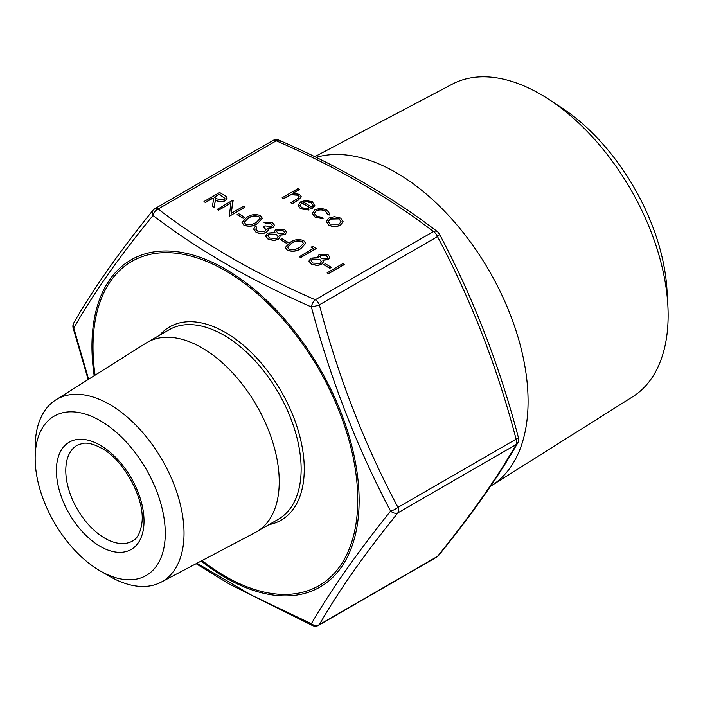 <?xml version="1.0" encoding="UTF-8"?>
<svg xmlns="http://www.w3.org/2000/svg" width="703" height="703" viewBox="0 0 703 703"><rect width="100%" height="100%" fill="white"/><g stroke="black" fill="none" stroke-linecap="round" stroke-linejoin="round"><path stroke-width="1.05" d="M344.206 264.6L328.556 273.634L327.159 272.826L342.8 263.607L344.206 264.6M331.368 267.377L329.76 268.309L323.749 264.653L325.348 263.722L331.368 267.377M329.883 257.298L328.31 259.644L322.818 260.251M323.38 261.955L321.684 264.398L317.255 265.585L311.385 264.179L308.942 261.138M318.195 257.447L317.941 256.331M310.911 247.052L313.433 246.648L316.324 248.502L300.682 257.535L299.276 256.727L313.318 248.44L310.911 247.052L313.16 248.528M305.656 243.387L300.875 248.625C296.807 251.419 292.263 251.964 287.255 250.25L285.348 247.509M288.037 242.368L286.437 243.291L280.418 239.635L282.026 238.712L288.037 242.368M286.552 232.289L284.987 234.635L279.486 235.241M280.049 236.937L278.353 239.389L273.933 240.575L268.063 239.169L265.611 236.12M274.873 232.429L274.609 231.322M272.395 225.531L270.848 223.642L265.172 223.141L263.766 222.148L272.439 222.517L274.495 225.259L272.94 227.684L267.896 228.493M274.495 225.347L272.94 227.684M268.318 229.661L266.411 232.385C262.852 234.002 259.363 233.932 255.945 232.175L253.678 229.134M272.94 227.508L267.896 228.308L268.256 230.057L266.411 232.201C262.852 233.818 259.363 233.748 255.945 231.99L253.678 229.046L255.347 226.313L256.744 227.131L255.813 229.266M266.059 229.811L263.37 226.779L264.969 225.856L271.543 226.691L272.404 225.443L270.848 223.642M262.324 218.369L257.544 223.607C253.475 226.401 248.941 226.946 243.923 225.232L242.017 222.491M244.714 217.35L243.106 218.273L237.087 214.617L238.695 213.694L244.714 217.35M230.892 203.097L218.633 210.171L217.236 209.362L232.878 200.144L231.225 213.378M233.176 200.311L231.199 213.396L243.51 206.278L244.916 207.271L229.266 216.304L230.918 202.895L218.633 210.171M227.025 198.369L225.285 200.768C221.788 202.253 218.519 201.998 215.496 200.021L214.02 207.508L212.288 206.506L213.756 198.835L212.622 198.176L205.399 202.341L203.993 201.533L219.635 192.499L226.102 196.48L227.025 198.281L225.285 200.592C221.788 202.069 218.519 201.823 215.496 199.837L214.02 207.323L212.288 206.322M213.73 198.993L212.622 198.36L205.399 202.526L203.993 201.533M343.064 221.515L340.568 225.127C336.614 227.025 332.677 227.016 328.767 225.109L326.262 221.691M329.821 213.888L329.593 215.013L327.686 214.758L325.533 211.199C322.475 209.599 319.347 209.52 316.157 210.962L314.311 213.466M323.072 218.598L315.085 217.034L312.281 213.299L314.628 210.039C318.837 208.106 322.967 208.176 327.036 210.267L329.821 213.8L329.593 214.837L327.686 214.582L325.533 211.014C322.475 209.424 319.347 209.345 316.157 210.777L314.311 213.369L316.508 216.234L322.668 217.473L323.072 218.782L315.085 217.209L312.281 213.396M308.951 209.846L300.515 208.615L298.063 205.504L300.647 201.902L305.779 200.452L312.378 201.805L314.733 205.759L312.009 208.773L301.78 202.868L299.979 205.311L301.736 207.71L308.353 208.747L308.951 210.03L300.515 208.8L298.063 205.592M314.812 205.153L312.009 208.949L301.78 203.044L299.979 205.408M299.575 189.318L292.8 193.228L299.513 194.38L301.306 196.787L297.993 200.188L292.149 203.562L290.752 202.754L298.564 198.053L299.267 196.752L297.861 195.047L290.945 194.546L283.529 198.58L282.123 197.771L298.169 188.509L299.575 189.494L293.151 193.202M301.306 196.884L297.993 200.373L292.149 203.738L290.752 202.754M299.258 196.84L297.861 195.223L290.945 194.731L283.529 198.764L282.123 197.771M196.937 563.279L251.569 595.213L311.376 623.728C330.507 590.722 356.904 553.164 390.578 511.055C356.948 447.354 330.551 379.312 311.376 306.939C251.191 280.532 198.395 250.048 152.982 215.487A6.635 4.306 -52.9 0 1 158.122 209.019C203.097 243.554 255.488 273.801 315.304 299.768L433.443 231.559C388.478 197.033 336.078 166.778 276.261 140.811L158.122 209.019A6.635 3.831 -120 0 0 154.809 208.694L272.94 140.486A6.635 3.831 60 0 1 276.261 140.811A6.635 3.287 -66.2 0 1 278.942 140.161L278.942 140.161A6.635 3.287 -66.2 0 1 280.189 142.05M316.104 157.367A186.901 107.91 60 0 1 395.921 172.472A186.901 107.91 60 0 1 517.452 335.287A186.901 107.91 60 0 1 491.406 485.703A186.901 107.91 60 0 1 490.562 486.23M491.406 485.703L632.718 396.747A180.513 104.22 -120 0 0 667.85 305.295A180.513 104.22 -120 0 0 549.017 99.475A180.513 104.22 -120 0 0 540.493 94.22A180.513 104.22 -120 0 0 452.257 84.167L314.733 156.699M549.017 99.475L561.512 107.647A160.258 92.524 60 0 1 667.015 290.392L667.85 305.295M100.204 420.684A92.005 53.12 -120 0 0 35.15 458.242A92.005 53.12 -120 0 0 100.204 570.924A92.005 53.12 -120 0 0 165.267 533.366A92.005 53.12 -120 0 0 100.204 420.684M100.204 570.924L109.589 576.346A105.274 60.783 60 0 0 161.049 582.207L255.365 532.47A109.352 63.138 60 0 0 256.586 531.793L278.485 519.148A109.352 63.138 -120 0 0 295.251 431.519A109.352 63.138 -120 0 0 223.809 335.155A109.352 63.138 -120 0 0 169.133 329.742L147.226 342.387A109.352 63.138 60 0 1 201.91 347.8A109.352 63.138 60 0 1 273.344 444.164A109.352 63.138 60 0 1 256.586 531.793M35.15 458.242L35.15 447.407A105.274 60.783 60 0 1 55.801 399.91A105.274 60.783 60 0 1 109.589 404.436A105.274 60.783 60 0 1 178.676 498.26A105.274 60.783 60 0 1 161.049 582.207M55.801 399.91L146.031 343.108A109.352 63.138 60 0 1 147.226 342.387M272.94 140.486A6.635 6.635 0 0 1 278.942 140.161C339.189 166.312 392.028 196.822 437.442 231.682A6.635 4.306 -52.9 0 0 433.443 231.559A6.635 3.831 60 0 1 437.503 236.621L319.373 304.821A6.635 3.831 -120 0 0 315.304 299.768A6.635 3.287 -66.2 0 0 311.376 306.939A6.635 0.879 -15 0 0 319.373 304.821C338.143 376.623 364.339 444.147 397.96 507.373L516.099 439.173C497.32 367.37 471.124 299.847 437.503 236.621A6.635 1.898 -27.6 0 0 439.322 233.906A6.635 6.635 0 0 0 437.442 231.682L437.442 231.682A6.635 4.306 -52.9 0 1 438.584 233.501M397.96 512.795C364.339 554.351 338.143 591.618 319.373 624.607A6.635 5.694 -150 0 1 311.376 623.728A6.635 3.287 -66.2 0 0 312.624 625.617L312.624 625.617A6.635 6.635 0 0 0 318.626 625.292A6.635 3.831 -120 0 0 319.373 624.607L437.503 556.398C471.124 514.842 497.32 477.574 516.099 444.595L397.96 512.795A6.635 4.684 -141.2 0 1 390.578 511.055A6.635 1.898 -27.6 0 0 397.96 507.373A6.635 3.831 -120 0 1 398.592 510.448A6.635 3.831 -120 0 1 397.96 512.795M154.809 208.694A6.635 6.635 0 0 0 152.955 210.285L152.955 210.285A6.635 4.684 -141.2 0 0 152.982 215.487C119 257.078 92.594 294.636 73.789 328.16L88.604 379.26M518.445 437.82A6.635 6.635 0 0 1 517.777 442.855L517.777 442.855A6.635 5.694 -150 0 1 516.099 444.595A6.635 3.831 60 0 0 516.723 442.249A6.635 3.831 60 0 0 516.099 439.173A6.635 0.879 -15 0 0 518.445 437.82C499.543 365.551 473.172 297.58 439.322 233.906M517.777 442.855C498.787 476.203 472.398 513.752 438.61 555.502L438.61 555.502A6.635 4.684 -141.2 0 1 437.503 556.398A6.635 3.831 60 0 1 436.756 557.092L318.626 625.292M88.165 379.541L73.121 327.967A6.635 0.879 -15 0 0 73.789 328.16A6.635 5.694 -150 0 1 73.789 322.923C92.778 289.583 119.167 252.034 152.955 210.285A6.635 4.684 -141.2 0 1 154.062 209.38M73.789 322.923L73.789 322.923A6.635 6.635 0 0 0 73.121 327.967M314.821 205.25L314.733 205.944M303.336 202.139L312.009 207.148L313.028 205.276L311.051 202.657L307.035 201.576L303.336 202.139M313.02 205.373L311.051 202.842L307.035 201.752L303.336 202.323M327.765 213.967L327.686 214.758M334.356 216.673L340.604 218.097L343.064 221.691L340.568 224.942C336.614 226.841 332.677 226.841 328.767 224.934L326.262 221.603L328.732 218.115L334.356 216.673M339.189 218.905L330.12 218.932L328.239 221.524L330.164 224.116L339.154 224.143L341.034 221.515L339.189 218.905L330.12 219.108L328.239 221.621M341.034 221.603L339.189 219.09M219.441 194.239L214.222 197.253L217.069 198.914L223.879 199.775L224.881 198.369L219.441 194.239L214.38 197.341M224.872 198.457L219.441 194.415M218.633 209.986L217.236 209.178M244.916 207.095L229.266 216.304M244.714 217.165L243.106 218.273M243.106 218.097L237.087 214.617M243.923 225.057L242.017 222.403L246.911 217.289C250.892 214.459 255.382 213.879 260.374 215.557L262.324 218.282L257.544 223.422C253.475 226.225 248.941 226.77 243.923 225.057L243.923 225.232M248.326 218.097L244.222 222.174L245.575 224.152L251.621 224.538L256.147 222.614L260.154 218.405L258.818 216.506C254.855 215.311 251.358 215.839 248.326 218.097L244.231 222.271M258.818 216.506L258.818 216.691C254.855 215.496 251.358 216.023 248.326 218.273M260.154 218.501L258.818 216.691M270.848 223.457L265.172 223.141M256.744 227.131L255.813 229.081L257.579 231.085L264.873 231.472L266.059 229.714L263.37 226.779M268.318 229.749L268.256 230.241M265.172 222.956L263.766 222.148M284.987 234.451L279.486 235.057L280.049 236.849L278.353 239.205L273.933 240.391L268.063 238.985L265.611 236.032L267.597 233.141L274.97 232.447L274.609 231.225L275.998 229.213L284.601 229.547L286.552 232.201L284.987 234.635M282.922 230.426L277.386 230.039L276.525 231.357L277.957 233.352L283.634 233.607L284.487 232.28L282.922 230.426L277.386 230.215L276.534 231.445M276.393 234.301L268.95 233.976L267.746 235.69L269.68 238.071L276.92 238.414L278.107 236.647L276.393 234.301L268.95 234.161L267.746 235.786M284.487 232.377L282.922 230.602M278.107 236.744L276.393 234.477M288.037 242.184L286.437 243.291M286.437 243.106L280.418 239.635M287.255 250.066L285.339 247.421L290.242 242.307C294.223 239.468 298.705 238.897 303.705 240.575L305.656 243.3L300.875 248.44C296.807 251.235 292.263 251.779 287.255 250.066L287.255 250.25M291.648 243.106L287.553 247.192L288.907 249.17L294.952 249.556L299.478 247.623L303.476 243.423L302.141 241.524C298.186 240.329 294.689 240.857 291.648 243.106L287.553 247.28M302.141 241.524L302.141 241.709C298.186 240.505 294.689 241.032 291.648 243.291M303.476 243.519L302.141 241.709M316.324 248.317L300.682 257.535M300.682 257.351L299.276 256.542M328.31 259.469L322.818 260.075L323.38 261.868L321.684 264.223L317.255 265.409L311.385 264.003L308.933 261.05L310.919 258.159L318.301 257.465L317.932 256.244L319.329 254.231L327.932 254.556L329.883 257.21L328.31 259.644M326.245 255.444L320.709 255.057L319.856 256.375L321.289 258.37L326.965 258.625L327.818 257.298L326.245 255.444L320.709 255.233L319.856 256.463M319.716 259.31L312.281 258.994L311.069 260.708L313.011 263.08L320.252 263.423L321.438 261.665L319.716 259.31L312.281 259.179L311.069 260.795M327.809 257.386L326.245 255.62M321.429 261.753L319.716 259.495M331.368 267.202L329.76 268.309M329.76 268.124L323.749 264.653M344.206 264.416L328.556 273.634M328.556 273.449L327.159 272.641M202.086 560.563A187.209 108.086 -120 0 0 357.229 513.164A187.209 108.086 -120 0 0 225.373 270.69A187.209 108.086 -120 0 0 95.063 375.191M159.643 335.217A111.566 64.412 60 0 1 225.373 332.449A111.566 64.412 60 0 1 300.902 440.843A111.566 64.412 60 0 1 268.994 524.623M77.242 445.192A55.317 31.934 -120 0 0 77.242 509.069A55.317 31.934 -120 0 0 132.559 541.002C137.199 538.744 140.266 533.023 141.76 523.832C145.767 500.747 124.563 460.184 101.584 448.259C94.079 444.173 87.857 442.53 82.936 443.321L77.242 445.192M100.204 445.219A61.952 35.774 60 0 1 138.148 543.006A61.952 35.774 60 0 1 62.268 499.192A61.952 35.774 60 0 1 100.204 445.219M94.184 375.745A188.922 109.079 60 0 1 158.737 251.296A188.922 109.079 60 0 1 225.54 269.187A188.922 109.079 60 0 1 359.128 500.571A188.922 109.079 60 0 1 225.54 577.708A188.922 109.079 60 0 1 201.172 561.047M436.756 557.092A6.635 6.635 0 0 0 438.61 555.502M312.624 625.617L228.941 583.868L196.119 563.709"/></g></svg>

